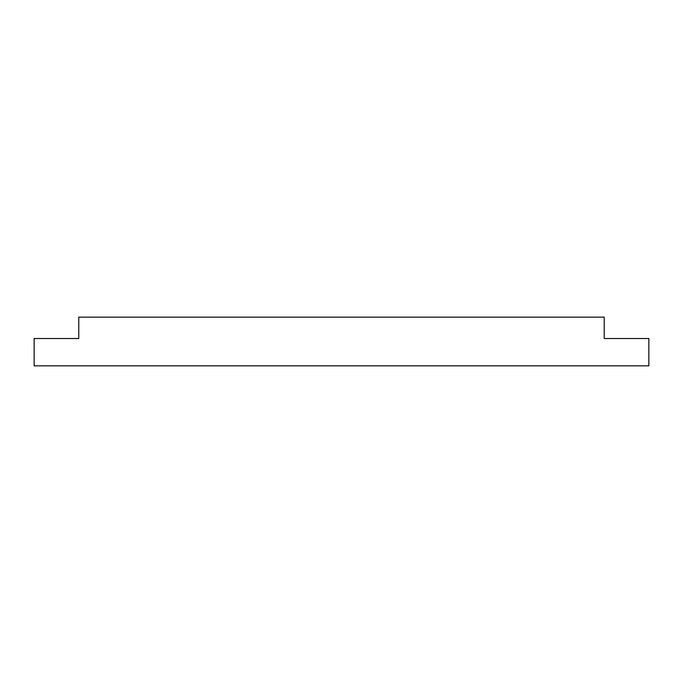 <?xml version="1.0" encoding="UTF-8"?>
<svg xmlns="http://www.w3.org/2000/svg" width="683" height="683" viewBox="0 0 683 683"><rect width="100%" height="100%" fill="white"/><g stroke="black" fill="none" stroke-linecap="round" stroke-linejoin="round"><path stroke-width="1.02" d="M604.224 338.537L604.224 317.143L78.776 317.143L78.776 338.537L34.15 338.537L34.15 365.857L648.85 365.857L648.85 338.537L604.224 338.537"/></g></svg>
